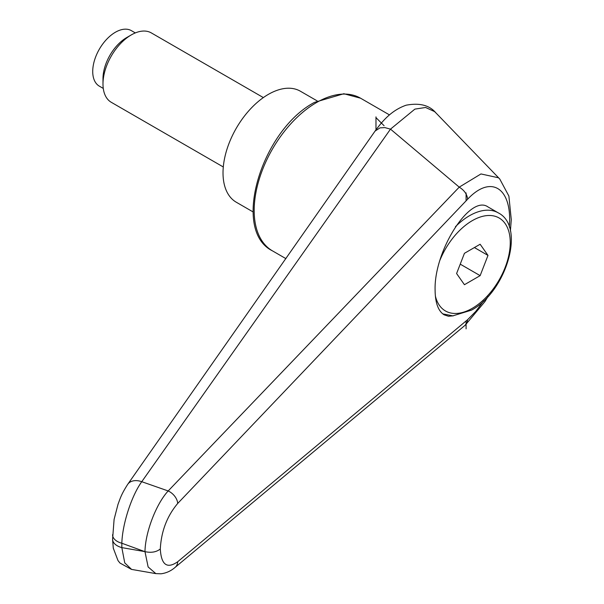 <?xml version="1.0" encoding="UTF-8"?>
<svg xmlns="http://www.w3.org/2000/svg" width="604" height="604" viewBox="0 0 604 604"><rect width="100%" height="100%" fill="white"/><g stroke="black" fill="none" stroke-linecap="round" stroke-linejoin="round"><path stroke-width="0.91" d="M453.362 315.832L448.478 316.247L444.174 314.85C438.262 311.143 435.235 302.891 435.099 290.101C433.883 250.954 470.123 194.005 488.009 206.938L498.3 212.88A57.682 33.303 -60 0 0 469.459 215.741A57.682 33.303 -60 0 0 455.439 226.704M112.586 534.676A16.021 9.249 0 0 0 112.586 534.85A16.021 9.249 0 0 0 113.552 538.013A16.021 9.249 0 0 0 121.834 543.238C122.37 524.121 131.536 495.756 141.759 481.705L390.486 129.143L414.895 109.113L425.601 107.474L434.57 111.597L436.239 113.242M127.64 484.438A16.021 10.932 35.1 0 1 127.769 484.249C121.094 494.661 120.294 498.33 118.007 504.332L114.096 519.417L112.586 539.236A16.021 9.249 0 0 0 113.552 542.4A16.021 9.249 0 0 0 121.834 547.617L121.834 543.238A20153.698 14913.749 38.9 0 1 144.688 551.58A20153.698 14913.749 38.9 0 1 121.834 547.617L124.749 562.89L131.589 569.406M390.592 129.203L459.236 187.142L168.176 490.954A16051.647 5230.225 -155.2 0 0 141.759 481.705A16.021 10.932 35.1 0 0 127.769 484.249L375.076 131.068L379.999 127.867L384.869 127.595L390.486 129.143M483.585 300.996L475.733 311.453L467.639 319.667L177.689 561.758C167.044 569.142 161.245 564.891 160.302 548.991C161.245 531.316 167.044 516.141 177.689 503.464A12.02 7.852 -136.5 0 0 168.176 490.954C156.074 504.046 145.292 532.305 144.975 551.656L144.688 551.58M160.302 548.991C156.353 552.109 151.249 553 144.975 551.656L148.131 566.952L155.84 573.619L131.453 569.383L119.97 563.041L118.007 560.587L113.288 548.175L112.586 539.41M510.395 230.962L511.278 219.675L508.885 196.058L499.727 178.958L498.489 177.78L480.965 173.944L459.236 187.142M459.266 187.165C464.31 190.283 467.103 194.292 467.639 199.207C491.316 173.975 512.637 188.214 509.308 227.036M467.639 319.667L467.103 322.4L465.171 325.209L175.084 567.398C170.962 570.984 166.259 573.12 160.974 573.8L155.84 573.611M177.689 561.758A12.02 8.833 50.3 0 1 175.084 567.405A12.02 8.833 50.3 0 1 174.858 567.586M253.061 211.913L236.3 202.234A64.092 37.003 -60 0 1 223.019 172.895A64.092 37.003 -60 0 1 251 108.388A64.092 37.003 -60 0 1 300.392 91.219L317.16 100.898M263.359 97.591L151.34 32.918A40.06 23.126 120 0 0 131.31 34.904L126.712 37.561A33.552 19.373 120 0 0 102.99 78.656L102.99 83.964A40.06 23.126 120 0 0 111.287 102.302L223.299 166.976M131.31 34.904A40.06 23.126 120 0 0 102.99 83.964M103.269 88.426L99.358 86.168A32.05 18.505 -60 0 1 92.722 71.499A32.05 18.505 -60 0 1 106.712 39.245A32.05 18.505 -60 0 1 131.408 30.661L135.319 32.918M487.994 255.409L480.142 275.643L464.438 284.711L456.594 273.536L464.438 253.31L480.142 244.243L487.994 255.409L474.397 247.557M480.142 275.643L460.233 264.152M375.982 129.83L375.982 117.637L384.084 125.723M466.092 320.966L466.092 328.863M466.092 192.925L466.092 200.83L467.639 199.207M375.982 117.637L375.982 116.882M360.565 98.203L343.842 93.733L314.495 102.37C261.623 130.071 230.887 230.434 272.434 250.849A88.131 50.879 -60 0 1 254.178 210.509A88.131 50.879 -60 0 1 316.496 102.567A88.131 50.879 -60 0 1 360.565 98.203L389.482 114.903M177.689 503.464L466.092 200.83M439.969 260.158A53.68 30.993 -60 0 1 472.29 220.649A53.68 30.993 -60 0 1 510.244 242.559A53.68 30.993 -60 0 1 472.29 308.304A53.68 30.993 -60 0 1 435.348 295.869M272.434 250.849L285.926 258.64M375.076 131.068C382.196 121.449 391.135 110.426 406.145 105.202C419.493 102.672 429.376 105.194 435.794 112.767L499.304 178.535M488.047 296.451L484.891 301.645L465.171 325.209M442.747 313.876L452.879 315.847L471.46 310.139C506.001 291.921 526.046 226.787 498.3 212.88"/></g></svg>
